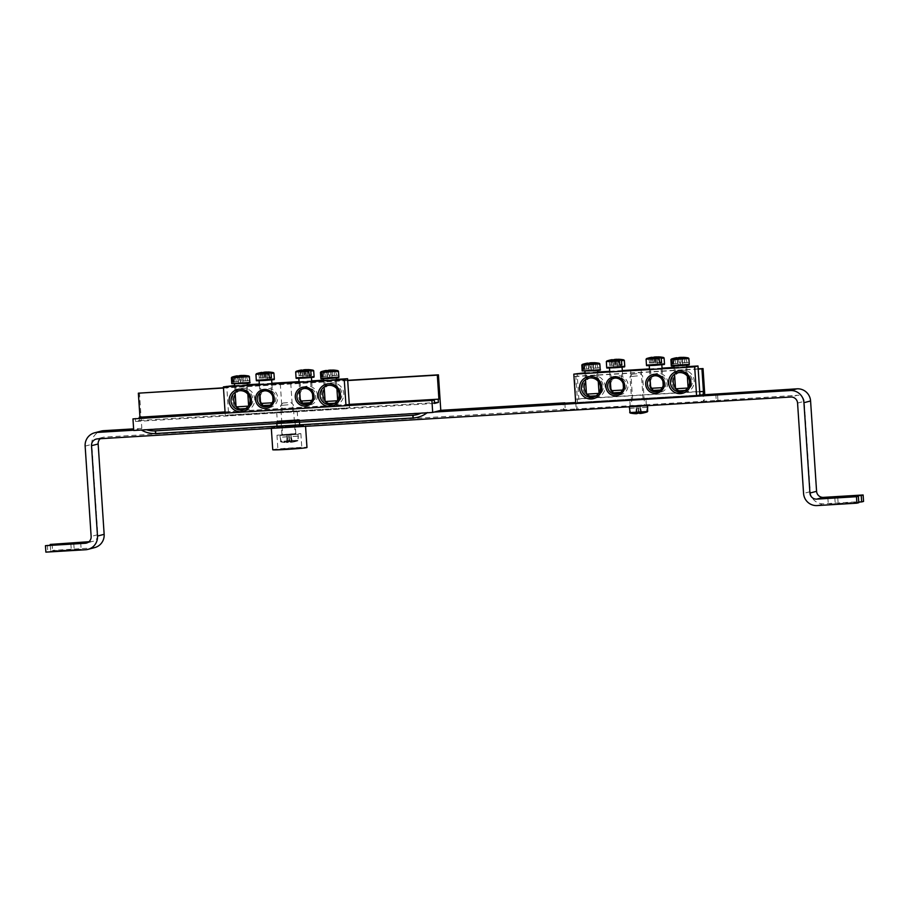 <?xml version="1.0" encoding="UTF-8"?>
<svg xmlns="http://www.w3.org/2000/svg" width="909" height="909" viewBox="0 0 909 909"><rect width="100%" height="100%" fill="white"/><g stroke="black" fill="none" stroke-linecap="round" stroke-linejoin="round"><path stroke-width="0.68" stroke-dasharray="4.54 3.41" d="M300.765 390.291L303.413 388.518L311.151 389.563C310.696 388.234 308.685 387.745 305.129 388.075L300.765 390.291M300.209 381.905L310.605 381.246L300.209 381.905M308.356 403.812A8.09 7.965 -104.7 0 0 315.696 395.267A8.09 7.965 -104.7 0 0 299.89 394.324M300.14 398.108A8.09 7.965 -104.7 0 0 304.617 403.153M317.377 395.12A9.545 9.397 75.3 0 1 303.856 404.21A9.545 9.397 75.3 0 1 302.754 387.723A9.545 9.397 75.3 0 1 317.377 395.12M234.647 385.53L247.237 384.768M259.292 384.041L271.882 383.28M299.05 381.644L311.639 380.882M323.695 380.155L336.296 379.394M349.295 404.562L349.511 407.755L228.648 415.049L226.727 386.007M258.86 398.642A9.545 9.397 75.3 0 1 272.382 389.552A9.545 9.397 75.3 0 1 273.473 406.039A9.545 9.397 75.3 0 1 258.86 398.642M232.454 400.244A11.328 11.147 75.3 0 1 248.509 389.45A11.328 11.147 75.3 0 1 249.805 409.016A11.328 11.147 75.3 0 1 232.454 400.244M321.513 394.87A11.328 11.147 75.3 0 1 337.557 384.075A11.328 11.147 75.3 0 1 338.864 403.641A11.328 11.147 75.3 0 1 321.513 394.87M225.125 412.845L225.33 415.924L346.181 408.63L345.977 405.539M282.267 412.152L292.653 411.493L282.267 412.152M236.226 392.177L238.624 390.836C242.498 390.597 245.146 390.836 246.544 391.552L246.612 391.461C246.089 390.325 243.987 389.972 240.294 390.393L236.226 392.177M246.123 385.177L235.726 385.836L246.123 385.177M325.286 386.791L327.672 385.461C331.558 385.223 334.194 385.461 335.591 386.177L335.671 386.086C335.148 384.95 333.035 384.598 329.353 385.018L325.286 386.791M335.171 379.803L324.786 380.462L335.171 379.803M261.008 392.688L263.667 390.915C267.485 390.802 270.03 391.177 271.325 392.063L271.393 391.961C270.939 390.643 268.928 390.143 265.383 390.472L261.008 392.688M270.768 383.689L260.383 384.348L270.768 383.689M260.383 400.505A8.09 7.965 -104.7 0 0 264.86 405.55M268.598 406.209A8.09 7.965 -104.7 0 0 275.938 397.665A8.09 7.965 -104.7 0 0 260.133 396.722M325.047 400.449A9.704 9.556 -104.7 0 0 329.785 403.585M333.421 403.914A9.704 9.556 -104.7 0 0 341.909 393.688A9.704 9.556 -104.7 0 0 324.286 389.018M235.988 405.823A9.704 9.556 -104.7 0 0 240.737 408.959M244.362 409.289A9.704 9.556 -104.7 0 0 252.85 399.062A9.704 9.556 -104.7 0 0 235.226 394.392M346.181 408.63L349.511 407.755M225.33 415.924L228.648 415.049M326.263 378.235L336.182 377.758L326.263 378.235M320.945 371.781L335.432 370.656L336.66 375.247L337.932 375.224L337.171 370.622L337.898 370.656M328.013 370.452L328.819 376.042L322.809 376.496M322.809 376.587L328.819 376.042M337.171 370.622A32.338 26.281 97.6 0 0 333.694 370.088M326.456 370.418A32.338 18.362 -101.2 0 0 324.354 370.997A32.133 26.304 -99.7 0 1 326.899 370.77A32.338 18.555 90.9 0 1 327.467 370.565M332.262 370.156A32.338 26.475 -99.7 0 1 335.432 370.656M327.547 376.065L326.263 370.872M325.115 401.505L337.33 400.767M334.728 403.221L327.524 403.619M332.205 370.827L331.694 378.053L329.728 378.121L329.092 370.395M330.706 370.542L330.66 375.781L331.933 375.758L332.546 370.065M326.547 370.792L328.081 378.292L330.047 378.224L329.649 370.361M324.354 370.997L325.74 378.303L328.251 378.258M326.899 370.77L327.229 378.167L325.74 378.303M329.728 378.121L327.229 378.167M334.444 370.633L334.035 378.042L331.524 378.087M331.899 370.872L332.546 378.178L334.035 378.042M330.047 378.224L332.546 378.178M331.933 375.758L337.932 375.224M336.66 375.247L330.66 375.781M244.453 383.484L234.533 383.973L244.453 383.484M231.897 377.167L246.384 376.031L247.612 380.621L248.884 380.598L248.123 375.996L248.85 376.031M243.214 375.531A32.338 26.475 -99.7 0 1 246.384 376.031M241.646 375.917L241.612 381.166L248.884 380.598M247.612 380.621L241.612 381.166M237.408 375.792A32.338 18.362 -101.2 0 0 235.306 376.371A32.133 26.304 -99.7 0 1 237.84 376.144A32.338 18.555 90.9 0 1 238.419 375.951M248.123 375.996A32.338 26.281 97.6 0 0 244.635 375.474M242.885 381.144L243.498 375.44L242.635 383.428L240.68 383.496L240.044 375.769M236.056 406.88L248.271 406.141M245.669 408.596L238.476 408.993M237.488 376.167L239.033 383.666L240.987 383.598L240.59 375.735M238.965 375.837L239.76 381.416L238.488 381.439L237.215 376.246M243.146 376.201L242.635 383.428M245.385 376.019L244.975 383.428L242.476 383.473M242.851 376.246L243.487 383.553L244.975 383.428M240.987 383.598L243.487 383.553M235.306 376.371L236.692 383.678L239.192 383.632M237.84 376.144L238.181 383.541L236.692 383.678M240.68 383.496L238.181 383.541M238.488 381.439L233.749 381.871M233.761 381.962L239.76 381.416M270.507 379.667L259.054 380.541L270.507 379.667M256.418 373.735L258.815 373.406L258.985 378.042L260.792 377.883L261.292 373.179L273.37 372.61M261.928 372.36A32.338 18.362 -101.2 0 0 258.815 373.406M262.008 372.747L263.201 377.974L265.008 377.803L260.792 377.883M258.985 378.042L263.201 377.974M261.292 373.179A32.338 18.555 90.9 0 1 262.94 372.52M267.735 372.111A32.338 26.475 -99.7 0 1 269.337 372.304A32.133 18.441 90.9 0 1 271.121 372.27A32.338 26.281 97.6 0 0 269.155 372.042M265.008 377.803L264.564 372.349M260.576 403.448L272.166 402.801M270.234 405.164L262.996 405.562M263.485 372.406L264.599 380.235L267.155 380.007L268.019 372.02L267.155 380.007L270.712 379.678L263.553 380.246L261.735 372.826M267.655 372.917L267.201 377.769L265.394 377.928L265.11 372.315M266.167 372.497L266.11 380.019M269.337 372.304L269.666 379.701M271.121 372.27L270.712 379.678M260.394 373.235L261.042 380.553L264.599 380.235M258.611 373.269L259.997 380.576L261.042 380.553M261.633 372.429L263.553 380.246L259.997 380.576M265.394 377.928L269.621 377.86M269.609 377.724L267.201 377.769M310.264 377.258L298.811 378.144L310.264 377.258M296.175 371.338L298.572 371.008L298.743 375.644L300.549 375.485L301.049 370.781L313.128 370.213M301.686 369.963A32.338 18.362 -101.2 0 0 298.572 371.008M301.765 370.349L302.958 375.565L304.765 375.406L300.549 375.485M298.743 375.644L302.958 375.565M301.049 370.781A32.338 18.555 90.9 0 1 302.697 370.122M307.481 369.702A32.338 26.475 -99.7 0 1 309.094 369.906A32.133 18.441 90.9 0 1 310.878 369.872A32.338 26.281 97.6 0 0 308.912 369.645M304.765 375.406L304.322 369.952M300.334 401.051L311.923 400.403M309.992 402.767L302.754 403.164M303.242 370.008L304.356 377.837L306.912 377.61L307.776 369.622M307.412 370.52L306.958 375.372L305.151 375.531L304.867 369.906M305.924 370.088L305.867 377.621L303.311 377.849L301.493 370.418M309.094 369.906L309.424 377.303L305.867 377.621M310.878 369.872L310.469 377.28L309.424 377.303M306.912 377.599L310.469 377.28M300.152 370.838L300.799 378.155L304.356 377.837M298.368 370.872L299.754 378.178L300.799 378.155M301.39 370.031L303.311 377.849L299.754 378.178M305.151 375.531L309.378 375.451M309.367 375.326L306.958 375.372M651.174 377.553L653.832 375.792L661.559 376.826C661.104 375.508 659.093 375.008 655.548 375.337L651.174 377.553M650.617 369.179L661.013 368.52L650.617 369.179M658.764 391.075A8.09 7.965 -104.7 0 0 666.104 382.53A8.09 7.965 -104.7 0 0 650.299 381.587M650.549 385.371A8.09 7.965 -104.7 0 0 655.025 390.416M667.785 382.382A9.545 9.397 75.3 0 1 654.264 391.472A9.545 9.397 75.3 0 1 653.162 374.985A9.545 9.397 75.3 0 1 667.785 382.382M585.055 372.792L597.645 372.042M609.7 371.315L622.301 370.554M649.458 368.906L662.047 368.145M674.103 367.418L686.704 366.657M698.203 369.088L574.715 376.553L575.886 402.505L699.919 395.017L579.056 402.312L577.135 373.281M609.269 385.916A9.545 9.397 75.3 0 1 622.79 376.826A9.545 9.397 75.3 0 1 623.892 393.302A9.545 9.397 75.3 0 1 609.269 385.916M582.862 387.507A11.328 11.147 75.3 0 1 598.917 376.724A11.328 11.147 75.3 0 1 600.213 396.279A11.328 11.147 75.3 0 1 582.862 387.507M671.921 382.132A11.328 11.147 75.3 0 1 687.965 371.338A11.328 11.147 75.3 0 1 689.272 390.904A11.328 11.147 75.3 0 1 671.921 382.132M632.675 399.415L643.061 398.756L632.675 399.415M586.646 379.439L589.032 378.11C592.907 377.871 595.554 378.11 596.952 378.814L597.02 378.723C596.497 377.599 594.395 377.235 590.714 377.667L586.646 379.439M596.531 372.44L586.135 373.099L596.531 372.44M675.694 374.065L678.08 372.724C681.966 372.497 684.602 372.724 686 373.44L686.079 373.349C685.556 372.213 683.443 371.861 679.762 372.292L675.694 374.065M685.579 367.066L675.194 367.725L685.579 367.066M611.427 379.951L614.075 378.189C617.893 378.064 620.438 378.451 621.733 379.337L621.801 379.223C621.347 377.905 619.347 377.405 615.791 377.735L611.427 379.951M621.177 370.952L610.791 371.611L621.177 370.952M610.791 387.768A8.09 7.965 -104.7 0 0 615.268 392.824M619.006 393.472A8.09 7.965 -104.7 0 0 626.346 384.927A8.09 7.965 -104.7 0 0 610.541 383.984M675.455 387.711A9.704 9.556 -104.7 0 0 680.205 390.847M683.829 391.177A9.704 9.556 -104.7 0 0 692.317 380.951A9.704 9.556 -104.7 0 0 674.694 376.281M586.396 393.086A9.704 9.556 -104.7 0 0 591.145 396.222M594.781 396.551A9.704 9.556 -104.7 0 0 603.269 386.336A9.704 9.556 -104.7 0 0 585.646 381.655M575.738 403.187L579.056 402.312M676.671 365.509L686.59 365.02L676.671 365.509M671.365 359.055L685.841 357.919L687.079 362.509L688.34 362.486L687.59 357.885L688.318 357.93M678.421 357.726L679.228 363.316L673.217 363.759M673.217 363.85L679.228 363.316M687.59 357.885A32.338 26.281 97.6 0 0 684.102 357.362M676.864 357.68A32.338 18.362 -101.2 0 0 674.773 358.271A32.133 26.304 -99.7 0 1 677.307 358.032A32.338 18.555 90.9 0 1 677.875 357.839M682.67 357.419A32.338 26.475 -99.7 0 1 685.841 357.919M677.955 363.339L676.682 358.135M675.523 388.768L687.738 388.029M685.136 390.484L677.932 390.881M682.614 358.089L682.102 365.316L680.148 365.384L679.5 357.657M681.114 357.805L681.068 363.055L682.341 363.032L682.954 357.328M676.955 358.055L678.489 365.566L680.455 365.486L680.057 357.623M674.773 358.271L676.148 365.566L678.659 365.52M677.307 358.032L677.637 365.429L676.148 365.566M680.148 365.384L677.637 365.429M684.852 357.907L684.443 365.316L681.943 365.361M682.307 358.135L682.954 365.452L684.443 365.316M680.455 365.486L682.954 365.452M682.341 363.032L688.34 362.486M687.079 362.509L681.068 363.055M594.861 370.758L584.953 371.236L594.861 370.758M582.305 364.429L596.793 363.293L598.02 367.884L599.292 367.861L598.531 363.259L599.258 363.305M593.622 362.793A32.338 26.475 -99.7 0 1 596.793 363.293M592.066 363.18L592.02 368.429L599.292 367.861M598.02 367.884L592.02 368.429M587.816 363.055A32.338 18.362 -101.2 0 0 585.714 363.645A32.133 26.304 -99.7 0 1 588.248 363.418A32.338 18.555 90.9 0 1 588.827 363.214M598.531 363.259A32.338 26.281 97.6 0 0 595.054 362.736M593.293 368.406L593.907 362.714L593.054 370.702L591.089 370.77L590.452 363.032M586.475 394.142L598.679 393.404M596.088 395.858L588.884 396.256M587.907 363.441L589.441 370.94L591.395 370.872L591.009 362.998M589.373 363.1L590.168 368.69L588.896 368.713L587.623 363.509M593.554 363.464L593.054 370.702M595.793 363.282L595.384 370.69L592.884 370.736M593.259 363.509L593.907 370.827L595.384 370.69M591.395 370.872L593.907 370.827M585.714 363.645L587.1 370.94L589.6 370.895M588.248 363.418L588.589 370.815L587.1 370.94M591.089 370.77L588.589 370.815M588.896 368.713L584.157 369.134M584.169 369.236L590.168 368.69M620.915 366.929L609.473 367.815L620.915 366.929M606.826 360.998L609.235 360.668L609.394 365.304L611.2 365.145L611.712 360.453L623.779 359.873M612.336 359.634A32.338 18.362 -101.2 0 0 609.235 360.668M612.427 360.009L613.609 365.236L615.427 365.077L611.2 365.145M609.394 365.304L613.609 365.236M611.712 360.453A32.338 18.555 90.9 0 1 613.348 359.794M618.143 359.373A32.338 26.475 -99.7 0 1 619.745 359.566A32.133 18.441 90.9 0 1 621.529 359.532A32.338 26.281 97.6 0 0 619.563 359.316M615.427 365.077L614.973 359.612M610.996 390.722L622.574 390.063M620.642 392.427L613.405 392.836M613.893 359.68L615.007 367.497L617.575 367.27L618.427 359.282M618.063 360.18L617.62 365.032L615.802 365.202L615.529 359.578M616.586 359.759L616.518 367.281L613.961 367.52L612.143 360.089M619.745 359.566L620.074 366.963L616.518 367.281M621.529 359.532L621.12 366.952L620.074 366.963M618.438 359.271L617.575 367.27L621.12 366.952M610.803 360.509L611.45 367.815L615.007 367.497M609.019 360.532L610.405 367.838L611.45 367.815M612.041 359.703L613.961 367.509L610.405 367.838M615.802 365.202L620.029 365.123M620.018 364.986L617.62 365.032M660.673 364.532L649.219 365.407L660.673 364.532M646.583 358.601L648.992 358.271L649.151 362.907L650.958 362.748L651.458 358.055L663.536 357.476M652.094 357.237A32.338 18.362 -101.2 0 0 648.992 358.271M652.173 357.612L653.366 362.839L655.173 362.668L650.958 362.748M649.151 362.907L653.366 362.839M651.458 358.055A32.338 18.555 90.9 0 1 653.105 357.385M657.9 356.976A32.338 26.475 -99.7 0 1 659.502 357.169A32.133 18.441 90.9 0 1 661.286 357.135A32.338 26.281 97.6 0 0 659.32 356.907M655.173 362.668L654.73 357.214M650.742 388.313L662.331 387.666M660.4 390.029L653.162 390.427M653.651 357.271L654.764 365.1L657.321 364.873L658.184 356.885L657.321 364.873L660.877 364.543L653.719 365.123L651.901 357.692M657.821 357.782L657.366 362.634L655.559 362.793L655.275 357.18M656.332 357.362L656.275 364.884M659.502 357.169L659.832 364.566M661.286 357.135L660.877 364.543M650.56 358.101L651.208 365.418L654.764 365.1M648.776 358.135L650.162 365.441L651.208 365.418M651.798 357.294L653.719 365.111L650.162 365.441M655.559 362.793L659.786 362.725M659.775 362.589L657.366 362.634M289.994 434.138L282.619 434.843L289.994 434.138M280.154 437.184L280.904 441.933L297.402 440.91L298.368 436.081L297.925 440.774L281.358 441.774L280.154 437.184L287.38 436.74L286.437 442.569L287.392 442.547A32.338 5.499 -88.4 0 1 286.755 442.172A32.133 31.599 -76.6 0 0 289.812 441.979A32.338 5.693 81.5 0 0 290.539 442.365L291.903 442.24A32.338 31.792 -76.6 0 0 297.402 440.91M291.903 442.24L290.755 436.615L298.368 436.081M297.982 436.184L290.755 436.615M280.836 441.91A32.338 31.792 -76.6 0 0 286.437 442.569A32.36 32.36 0 0 1 280.904 441.933L279.927 435.525L297.982 434.32L279.927 435.525C282.619 434.638 273.95 435.422 290.369 434.048L287.471 434.797L290.357 434.048C301.049 433.638 296.402 433.707 297.982 434.32L298.345 440.274L280.858 441.331M297.925 440.774A32.338 31.599 51.4 0 1 292.448 442.092L291.494 442.115A32.338 5.693 81.5 0 0 292.062 441.388A32.133 31.406 51.4 0 1 289.005 441.569A32.338 5.499 -88.4 0 1 288.346 442.297L286.983 442.422A32.338 31.599 51.4 0 1 281.358 441.774M291.141 436.513L292.448 442.092M288.051 404.778L280.676 405.482L288.051 404.778M287.505 402.619L282.79 403.062L287.505 402.619M287.392 442.547L287.755 434.547L287.108 434.547L288.289 434.411L288.346 442.297M286.983 442.422L287.38 436.74M291.494 442.115L290.085 434.297L290.721 434.297L289.551 434.434L290.539 442.365M292.062 441.388L290.823 434.104L290.085 434.297M289.005 441.569L289.039 434.207L290.823 434.104M288.289 434.411L289.039 434.207M286.755 442.172L287.005 434.741L287.755 434.547M289.812 441.979L288.801 434.638L287.005 434.741M289.551 434.434L288.801 434.638M287.005 436.843L279.767 437.286M639.334 405.278L631.96 405.971L639.334 405.278M647.253 411.902L630.698 412.902L629.233 408.368M636.732 413.515L636.72 407.88L629.108 408.414L629.687 412.595M641.243 413.368L640.095 407.755L647.708 407.209M647.322 407.312L640.095 407.755M630.176 413.038A32.338 31.792 -76.6 0 0 635.777 413.697L636.334 407.982M644.89 412.606A32.338 31.599 51.4 0 1 641.788 413.231L640.834 413.243A32.338 5.693 81.5 0 0 641.402 412.527A32.133 31.406 51.4 0 1 638.345 412.709A32.338 5.499 -88.4 0 1 637.913 413.231M636.323 413.561A32.338 31.599 51.4 0 1 630.698 412.902M640.47 407.652L641.788 413.231M637.391 375.906L630.017 376.61L637.391 375.906M636.845 373.758L632.119 374.201L636.845 373.758M636.743 413.288L637.095 405.675L636.448 405.675L637.629 405.539L637.675 413.243M640.834 413.243L639.425 405.437L640.061 405.437L638.879 405.573L639.879 413.493M641.402 412.527L640.163 405.232L639.425 405.437M638.345 412.709L638.379 405.346L640.163 405.232M637.629 405.539L638.379 405.346M636.095 413.3L636.345 405.88L637.095 405.675M639.152 413.118L638.141 405.766L636.345 405.88M638.879 405.573L638.141 405.766M629.494 408.311L636.72 407.88M427.355 412.572L141.111 429.855L427.082 412.788M297.073 411.345L276.722 412.629L297.073 411.345M277.438 420.947L297.777 419.663L277.438 420.947M434.513 403.437L135.555 421.492L139.429 420.469L139.27 418.026M135.339 418.265L135.555 421.492M225.068 412.061L345.931 404.766M139.429 420.469L434.468 402.653M349.283 404.414L225.057 411.913M223.478 388.041L347.704 380.541M347.692 380.314L223.455 387.813M133.725 430.502L141.815 428.378L139.463 392.881M141.815 428.378L133.623 428.878M289.971 421.344L299.061 421.106L288.108 422.208L277.109 422.571L289.971 421.344M289.278 421.526L281.142 422.299L289.278 421.526M290.289 426.185L299.379 425.946L288.426 427.048L277.427 427.412L290.289 426.185M291.346 425.912A17.146 0.579 176.2 0 1 305.515 425.537A17.146 0.579 176.2 0 1 288.448 427.264A17.146 0.579 176.2 0 1 271.291 427.821A17.146 0.579 176.2 0 1 291.346 425.912M272.745 449.75A17.146 0.579 176.2 0 1 292.8 447.842A17.146 0.579 176.2 0 1 306.969 447.478M291.914 448.08L301.811 447.83L298.322 448.342L277.915 449.41L291.914 448.08M290.971 433.888L300.868 433.627L297.379 434.15L276.972 435.218L290.971 433.888M290.107 434.104L281.972 434.888L290.107 434.104M276.95 427.366L300.027 425.912L276.95 427.366M299.425 419.538L276.359 421.003L299.425 419.538M630.301 406.039L646.333 405.016L630.301 406.039M645.776 398.619L629.755 399.642L645.776 398.619M574.715 376.553L575.829 376.258L577.329 398.846A9.704 1.682 -93.5 0 1 576.306 408.959L703.532 401.278A9.704 1.682 86.5 0 0 704.668 394.733M715.826 394.063L716.247 400.505L703.532 401.278L703.1 394.824M575.692 402.517L576.306 408.959L563.591 409.732L563.16 403.278M698.18 368.872L575.829 376.258M564.841 403.176L565.25 409.289L563.591 409.732M716.247 400.505L797.42 395.267L790.773 397.017M100.285 438.706A6.477 6.374 75.3 0 1 104.08 437.138L565.25 409.289M717.917 400.074L717.485 393.62M434.138 412.072L133.703 430.218M47.336 545.184L47.768 551.638L81.128 549.286L50.643 550.888L50.256 545.014M858.744 502.098L828.292 504.279L858.789 502.677M47.768 551.638L45.882 552.138M52.097 543.934L52.529 550.388L50.643 550.888M89.002 541.707L91.854 541.537A6.477 6.374 -104.7 0 0 97.786 534.697L91.786 444.353A12.942 12.737 75.3 0 1 101.217 431.071M863.55 501.427L823.793 503.825A12.942 12.737 75.3 0 1 810.214 491.689L804.215 401.346A6.477 6.374 -104.7 0 0 797.42 395.267M94.718 547.593A12.942 12.737 75.3 0 1 92.286 547.991L52.529 550.388M320.82 378.28L338.887 377.076M334.58 377.621L325.058 378.258M335.876 371.088L320.457 372.326M338.455 371.133L337.569 371.054M231.772 383.655L249.827 382.45M245.669 383.462L236.113 383.621M249.407 376.508L248.521 376.428M246.816 376.462L231.409 377.701M256.293 380.235L274.348 379.03M272.223 379.507L259.94 380.269M273.927 373.076L261.019 373.667M258.611 373.883L255.929 374.281M296.05 377.826L314.105 376.633M311.98 377.11L299.697 377.871M313.685 370.679L300.777 371.258M298.368 371.474L295.686 371.872M671.24 365.543L689.295 364.339M684.988 364.895L675.467 365.52M686.284 358.351L670.865 359.589M688.863 358.396L687.977 358.328M582.18 370.917L600.235 369.724M596.077 370.736L586.521 370.895M599.815 363.77L598.929 363.702M597.236 363.725L581.817 364.963M606.701 367.497L624.756 366.293M622.631 366.77L610.348 367.531M624.335 360.35L611.439 360.93M609.03 361.146L606.337 361.543M646.458 365.1L664.513 363.895M662.388 364.373L650.105 365.134M664.093 357.941L651.185 358.532M648.776 358.748L646.094 359.146M297.845 440.411L280.347 441.467M644.901 405.823L629.994 406.732M647.39 405.675L647.322 405.459C645.742 404.846 650.389 404.766 639.697 405.175L636.811 405.937L639.697 405.175C623.279 406.55 631.96 405.766 629.255 406.653L629.244 406.777M630.187 412.459L647.685 411.402M147.213 429.389A23.134 22.77 -104.7 0 0 156.087 430.627L155.78 433.502M413.265 417.958L413.561 415.083A23.134 22.77 -104.7 0 0 422.196 412.788M156.087 430.627L413.561 415.083M704.543 391.165L577.329 398.846M576.215 399.131L699.703 391.677M97.433 438.888L104.08 437.138M70.868 543.764L71.3 550.218M73.788 543.571L74.174 549.468M837.746 497.462L838.132 503.336M834.826 497.643L835.246 504.097M87.582 542.662L91.854 541.537M817.146 505.574L823.793 503.825M810.214 491.689L803.567 493.428M92.286 547.991L85.639 549.74M97.786 534.697L91.139 536.446M797.568 403.085L804.215 401.346M85.139 446.103L91.786 444.353M300.129 381.95L300.686 390.256M310.605 381.246L311.151 389.563M306.981 404.312L309.799 403.573M292.653 411.493L290.721 382.45M282.188 412.186L280.256 383.143M246.612 391.461L246.191 385.143M236.147 392.154L235.726 385.836M335.671 386.086L335.251 379.757M325.206 386.779L324.786 380.462M271.393 391.961L270.848 383.655M260.928 392.654L260.383 384.348M270.041 405.971L267.223 406.709M334.83 403.653L332.058 404.38M245.782 409.027L243.01 409.754M335.591 403.073L337.705 400.676M323.74 380.826L324.149 386.984M336.341 380.064L336.921 388.813M331.694 378.053L332.558 370.054M328.081 378.292L326.161 370.486M246.544 408.459L248.623 405.619M234.692 386.2L235.101 392.358M247.282 385.439L247.862 394.188M239.033 383.666L237.113 375.86M271.064 405.028L273.166 402.619L273.018 400.312M259.338 384.712L259.872 392.802M271.927 383.95L272.768 396.529M310.81 402.63L312.923 400.221L312.776 397.915M299.095 382.314L299.629 390.404M311.685 381.553L312.526 394.131M306.912 377.61L307.787 369.611M650.549 369.213L651.094 377.519M661.013 368.52L661.559 376.826M657.389 391.574L660.207 390.836M643.061 398.756L641.129 369.713M632.596 399.449L630.664 370.418M597.031 378.723L596.611 372.406M586.555 379.428L586.135 373.099M686.079 373.349L685.659 367.031M675.614 374.042L675.194 367.725M621.801 379.223L621.256 370.917M611.337 379.917L610.791 371.611M620.461 393.233L617.631 393.983M685.238 390.915L682.477 391.643M596.19 396.29L593.418 397.028M686 390.347L688.09 387.507M674.148 368.088L674.558 374.247M686.75 367.327L687.329 376.076M682.102 365.316L682.977 357.317M678.489 365.566L676.569 357.748M596.952 395.722L599.054 393.313M585.101 373.474L585.51 379.621M597.69 372.713L598.27 381.462M589.441 370.94L587.521 363.123M621.472 392.302L623.574 389.893L623.426 387.575M609.746 371.986L610.28 380.064M622.347 371.224L623.176 383.803M661.229 389.893L663.331 387.495M649.503 369.577L650.037 377.667M662.093 368.815L662.934 381.394M663.184 385.177L663.331 387.484M282.79 403.062L280.676 405.471L282.619 434.843M290.846 402.528L293.255 404.641L295.209 434.002M287.108 434.547L286.869 436.831M290.721 434.297L291.278 436.536M632.119 374.201L630.017 376.61L631.96 405.971M640.186 373.667L642.595 375.769L644.549 405.141M636.448 405.675L636.198 407.959M640.061 405.437L640.606 407.664M276.722 412.629L277.279 421.026M297.22 411.277L297.777 419.663M277.109 422.571L277.427 427.412M299.061 421.106L299.379 425.946M305.515 425.537L305.56 426.321M276.972 435.218L277.915 449.41M300.868 433.627L301.811 447.83M281.142 422.299L281.972 434.888M295.027 421.378L295.857 433.957M300.027 425.912L299.595 419.458M276.779 427.446L276.359 421.003M646.333 405.016L645.901 398.562M630.187 406.096L629.755 399.642M80.708 542.832L81.128 549.286M827.872 497.825L828.292 504.279M86.423 543.093L93.07 541.344M102.865 437.331L96.218 439.081"/><path stroke-width="1.36" d="M299.89 394.324A8.09 7.965 -104.7 0 0 300.14 398.108M304.617 403.153A8.09 7.965 -104.7 0 0 308.356 403.812M296.97 396.972A8.09 7.965 75.3 0 1 312.616 394.461A8.09 7.965 75.3 0 1 306.981 404.312A8.09 7.965 75.3 0 1 296.97 396.972M345.977 405.539L344.261 379.587L223.398 386.882L234.647 385.53M247.237 384.768L259.292 384.041M271.882 383.28L299.05 381.644M311.639 380.882L323.695 380.155M336.296 379.394L347.579 378.712L349.295 404.562M295.289 397.119A9.545 9.397 -104.7 0 0 309.912 404.516A9.545 9.397 -104.7 0 0 308.81 388.029A9.545 9.397 -104.7 0 0 295.289 397.119M223.398 386.882L225.125 412.845M274.291 398.392A9.545 9.397 -104.7 0 0 259.679 390.995A9.545 9.397 -104.7 0 0 260.769 407.482A9.545 9.397 -104.7 0 0 274.291 398.392M251.395 399.767A11.328 11.147 -104.7 0 0 234.045 390.995A11.328 11.147 -104.7 0 0 235.351 410.561A11.328 11.147 -104.7 0 0 251.395 399.767M340.455 394.392A11.328 11.147 -104.7 0 0 323.104 385.621A11.328 11.147 -104.7 0 0 324.399 405.187A11.328 11.147 -104.7 0 0 340.455 394.392M290.641 382.484L280.256 383.143L290.641 382.484M260.133 396.722A8.09 7.965 -104.7 0 0 260.383 400.505M264.86 405.55A8.09 7.965 -104.7 0 0 268.598 406.209M273.109 398.415A8.09 7.965 75.3 0 1 257.463 400.914A8.09 7.965 75.3 0 1 263.11 391.063A8.09 7.965 75.3 0 1 273.109 398.415M339.137 394.415A9.704 9.556 75.3 0 1 320.354 397.426A9.704 9.556 75.3 0 1 327.126 385.609A9.704 9.556 75.3 0 1 339.137 394.415M324.286 389.018A9.704 9.556 -104.7 0 0 325.047 400.449M329.785 403.585A9.704 9.556 -104.7 0 0 333.421 403.914M235.226 394.392A9.704 9.556 -104.7 0 0 235.988 405.823M240.737 408.959A9.704 9.556 -104.7 0 0 244.362 409.289M250.089 399.79A9.704 9.556 75.3 0 1 231.306 402.801A9.704 9.556 75.3 0 1 238.078 390.984A9.704 9.556 75.3 0 1 250.089 399.79M344.261 379.587L347.579 378.712M323.047 372.372L338.455 371.133L323.422 371.861L322.809 376.587L321.536 376.61L321.684 371.895L320.457 372.326L321.354 372.395M337.898 370.656A32.36 32.36 0 0 0 333.694 370.088A32.338 26.281 97.6 0 0 332.546 370.043L332.262 370.122A32.338 18.555 90.9 0 1 334.444 370.633A32.133 26.111 97.6 0 0 331.899 370.872A32.338 18.362 -101.2 0 0 329.649 370.361L328.013 370.452A32.338 26.281 97.6 0 0 323.422 371.861M321.684 371.895A32.338 26.475 -99.7 0 1 326.172 370.486L326.547 370.792M327.467 370.565A32.338 18.555 90.9 0 1 329.081 370.179L330.706 370.077A32.338 26.475 -99.7 0 1 332.262 370.156L332.205 370.827M322.809 376.496L321.536 376.61M337.33 400.767L325.115 401.505L327.524 403.619L334.728 403.221M233.988 377.746L249.407 376.508L234.363 377.246L233.761 381.962L233.068 381.985L232.488 381.985L232.624 377.269L231.409 377.701L232.295 377.78M238.419 375.951A32.338 18.555 90.9 0 1 240.021 375.553L241.658 375.451A32.338 26.475 -99.7 0 1 243.214 375.531M232.624 377.269A32.338 26.475 -99.7 0 1 237.124 375.86L237.488 376.167M248.85 376.031A32.36 32.36 0 0 0 244.635 375.474A32.338 26.281 97.6 0 0 243.498 375.417L243.214 375.497A32.338 18.555 90.9 0 1 245.385 376.019A32.133 26.111 97.6 0 0 242.851 376.246A32.338 18.362 -101.2 0 0 240.59 375.735L238.965 375.837A32.338 26.281 97.6 0 0 234.363 377.246M248.271 406.141L236.056 406.88L238.476 408.993L245.669 408.596M243.214 375.497L243.146 376.201M233.749 381.871L232.488 381.985M271.234 373.485L273.927 373.076L270.973 373.008L271.427 377.689L269.621 377.86L268.496 373.235L255.929 374.281L268.825 373.701M268.496 373.235A32.338 18.362 -101.2 0 0 265.11 372.315L263.485 372.406A32.338 26.281 97.6 0 0 260.394 373.235A32.133 18.248 -101.2 0 0 258.611 373.269A32.338 26.475 -99.7 0 1 261.644 372.44L262.008 372.747M262.94 372.52A32.338 18.555 90.9 0 1 264.542 372.133L266.178 372.031A32.338 26.475 -99.7 0 1 267.735 372.111M273.37 372.61A32.36 32.36 0 0 0 269.155 372.042A32.338 26.281 97.6 0 0 268.019 371.997L267.735 372.076A32.338 18.555 90.9 0 1 270.973 373.008M272.166 402.801L260.588 403.46L259.872 392.802M260.588 403.46L262.996 405.562L270.234 405.164M267.735 372.076L267.655 372.917M271.427 377.689L269.609 377.724M310.992 371.077L313.685 370.679L310.73 370.611L311.185 375.292L309.378 375.451L308.253 370.838L295.686 371.872L308.583 371.304M308.253 370.838A32.338 18.362 -101.2 0 0 304.867 369.906L303.242 370.008A32.338 26.281 97.6 0 0 300.152 370.838A32.133 18.248 -101.2 0 0 298.368 370.872A32.338 26.475 -99.7 0 1 301.402 370.043L301.765 370.349M302.697 370.122A32.338 18.555 90.9 0 1 304.299 369.724L305.935 369.633A32.338 26.475 -99.7 0 1 307.481 369.702A32.338 18.555 90.9 0 1 310.73 370.611M313.128 370.213A32.36 32.36 0 0 0 308.912 369.645A32.338 26.281 97.6 0 0 307.776 369.599L307.412 370.52M311.923 400.403L300.345 401.062L299.629 390.404M300.345 401.062L302.754 403.164L309.992 402.767M311.185 375.292L309.367 375.326M650.299 381.587A8.09 7.965 -104.7 0 0 650.549 385.371M655.025 390.416A8.09 7.965 -104.7 0 0 658.764 391.075M647.378 384.234A8.09 7.965 75.3 0 1 663.025 381.735A8.09 7.965 75.3 0 1 657.389 391.574A8.09 7.965 75.3 0 1 647.378 384.234M573.806 374.144L575.738 403.187L696.589 395.892L694.669 366.85L573.806 374.144L585.055 372.792M597.645 372.042L609.7 371.315M622.301 370.554L649.458 368.906M662.047 368.145L674.103 367.418M686.704 366.657L697.987 365.975L699.919 395.017L696.589 395.892M645.697 384.382A9.545 9.397 -104.7 0 0 660.32 391.779A9.545 9.397 -104.7 0 0 659.218 375.292A9.545 9.397 -104.7 0 0 645.697 384.382M624.71 385.655A9.545 9.397 -104.7 0 0 610.087 378.258A9.545 9.397 -104.7 0 0 611.178 394.745A9.545 9.397 -104.7 0 0 624.71 385.655M601.803 387.041A11.328 11.147 -104.7 0 0 584.464 378.269A11.328 11.147 -104.7 0 0 585.76 397.824A11.328 11.147 -104.7 0 0 601.803 387.041M690.863 381.655A11.328 11.147 -104.7 0 0 673.512 372.883A11.328 11.147 -104.7 0 0 674.808 392.449A11.328 11.147 -104.7 0 0 690.863 381.655M641.05 369.758L630.664 370.418L641.05 369.758M610.541 383.984A8.09 7.965 -104.7 0 0 610.791 387.768M615.268 392.824A8.09 7.965 -104.7 0 0 619.006 393.472M623.529 385.677A8.09 7.965 75.3 0 1 607.871 388.177A8.09 7.965 75.3 0 1 613.518 378.337A8.09 7.965 75.3 0 1 623.529 385.677M689.545 381.689A9.704 9.556 75.3 0 1 670.762 384.689A9.704 9.556 75.3 0 1 677.535 372.872A9.704 9.556 75.3 0 1 689.545 381.689M674.694 376.281A9.704 9.556 -104.7 0 0 675.455 387.711M680.205 390.847A9.704 9.556 -104.7 0 0 683.829 391.177M585.646 381.655A9.704 9.556 -104.7 0 0 586.396 393.086M591.145 396.222A9.704 9.556 -104.7 0 0 594.781 396.551M600.497 387.064A9.704 9.556 75.3 0 1 581.715 390.063A9.704 9.556 75.3 0 1 588.487 378.246A9.704 9.556 75.3 0 1 600.497 387.064M694.669 366.85L697.987 365.975M673.455 359.634L688.863 358.396L673.83 359.135L673.217 363.85L671.944 363.873L672.092 359.157L670.865 359.589L671.762 359.669M688.318 357.93A32.36 32.36 0 0 0 684.102 357.362A32.338 26.281 97.6 0 0 682.954 357.317L682.67 357.385A32.338 18.555 90.9 0 1 684.852 357.907A32.133 26.111 97.6 0 0 682.307 358.135A32.338 18.362 -101.2 0 0 680.057 357.623L678.421 357.726A32.338 26.281 97.6 0 0 673.83 359.135M672.092 359.157A32.338 26.475 -99.7 0 1 676.58 357.76L676.955 358.055M677.875 357.839A32.338 18.555 90.9 0 1 679.489 357.442L681.114 357.339A32.338 26.475 -99.7 0 1 682.67 357.419L682.614 358.089M673.217 363.759L671.944 363.873M687.738 388.029L675.523 388.768L677.932 390.881L685.136 390.484M584.396 365.009L599.815 363.77L584.782 364.509L584.169 369.236L582.896 369.259L583.033 364.543L581.817 364.963L582.703 365.043M588.827 363.214A32.338 18.555 90.9 0 1 590.43 362.816L592.066 362.725A32.338 26.475 -99.7 0 1 593.622 362.793M583.033 364.543A32.338 26.475 -99.7 0 1 587.532 363.134L587.907 363.441M599.258 363.305A32.36 32.36 0 0 0 595.043 362.736A32.338 26.281 97.6 0 0 593.907 362.691L593.622 362.759A32.338 18.555 90.9 0 1 595.793 363.282A32.133 26.111 97.6 0 0 593.259 363.509A32.338 18.362 -101.2 0 0 591.009 362.998L589.373 363.1A32.338 26.281 97.6 0 0 584.782 364.509M598.679 393.404L586.475 394.142L588.884 396.256L596.088 395.858M593.622 362.759L593.554 363.464M584.157 369.134L582.896 369.259M621.642 360.748L624.335 360.35L621.381 360.282L621.836 364.963L620.972 365.043L620.029 365.123L618.904 360.498L606.337 361.543L619.234 360.964M618.904 360.498A32.338 18.362 -101.2 0 0 615.529 359.578L613.893 359.68A32.338 26.281 97.6 0 0 610.803 360.509A32.133 18.248 -101.2 0 0 609.019 360.532A32.338 26.475 -99.7 0 1 612.052 359.703L612.427 360.009M613.348 359.794A32.338 18.555 90.9 0 1 614.95 359.396L616.586 359.294A32.338 26.475 -99.7 0 1 618.143 359.373M623.779 359.873A32.36 32.36 0 0 0 619.563 359.316A32.338 26.281 97.6 0 0 618.427 359.26L618.143 359.339A32.338 18.555 90.9 0 1 621.381 360.282M622.574 390.063L610.996 390.722L613.405 392.836L620.642 392.427M618.143 359.339L618.063 360.18M621.836 364.963L620.018 364.986M661.4 358.351L664.093 357.941L661.138 357.885L661.593 362.555L659.786 362.725L658.661 358.101L646.094 359.146L658.991 358.566M658.661 358.101A32.338 18.362 -101.2 0 0 655.275 357.18L653.651 357.271A32.338 26.281 97.6 0 0 650.56 358.101A32.133 18.248 -101.2 0 0 648.776 358.135A32.338 26.475 -99.7 0 1 651.81 357.305L652.173 357.612M653.105 357.385A32.338 18.555 90.9 0 1 654.707 356.998L656.343 356.896A32.338 26.475 -99.7 0 1 657.9 356.976A32.338 18.555 90.9 0 1 661.138 357.885M663.536 357.476A32.36 32.36 0 0 0 659.32 356.907A32.338 26.281 97.6 0 0 658.184 356.862L657.821 357.782M662.331 387.666L650.742 388.313L653.162 390.427L660.4 390.029M661.593 362.555L659.775 362.589M647.174 411.538L629.687 412.606L646.742 412.038L647.708 407.209L647.253 411.902A32.338 31.599 51.4 0 1 644.89 412.606M629.255 406.653L630.244 413.072A32.36 32.36 0 0 0 635.777 413.697L636.732 413.686A32.338 5.499 -88.4 0 1 636.095 413.3A32.133 31.599 -76.6 0 0 639.152 413.118A32.338 5.693 81.5 0 0 639.879 413.493L641.243 413.368A32.338 31.792 -76.6 0 0 646.742 412.038M637.913 413.231A32.338 5.499 -88.4 0 1 637.686 413.436L636.732 413.515M434.309 400.21L132.953 418.89L434.309 400.21L434.513 403.437L438.399 402.414L434.468 402.653M139.27 418.026L139.213 417.242L225.068 412.061M345.931 404.766L438.183 399.187L438.399 402.414M438.183 399.187L349.283 404.414M225.057 411.913L139.213 417.242M438.899 399.006L437.32 375.122L438.422 374.838L440.785 410.323L432.695 412.459L431.923 400.835M139.941 417.049L138.35 393.177L223.478 388.041M347.704 380.541L437.32 375.122M438.422 374.838L347.692 380.314M223.455 387.813L138.35 393.177M432.695 412.459L133.725 430.502L132.953 418.89M305.56 426.321L306.969 447.478A17.146 0.579 176.2 0 1 289.903 449.205A17.146 0.579 176.2 0 1 272.745 449.75L271.337 428.378M704.668 394.733A9.704 1.682 86.5 0 0 704.543 391.165L703.043 368.577L698.18 368.872M698.203 369.088L701.941 368.872L703.441 391.449L703.1 394.824L699.919 395.017M701.941 368.872L703.043 368.577M575.692 402.517L564.841 403.176M856.903 503.166L858.789 502.677L858.357 496.223L856.471 496.712L856.903 503.166L817.146 505.574A12.942 12.737 -104.7 0 1 803.567 493.428L797.568 403.085A6.477 6.374 -104.7 0 0 790.773 397.017L97.433 438.888A6.477 6.374 75.3 0 0 91.502 445.717L97.502 536.06L104.149 534.31A12.942 12.737 75.3 0 1 94.718 547.593L88.071 549.343A12.942 12.737 -104.7 0 0 97.502 536.06M856.471 496.712L816.714 499.121A6.477 6.374 75.3 0 1 809.93 493.053L803.931 402.71A12.942 12.737 -104.7 0 0 790.341 390.563L797 388.825L703.1 394.824M133.703 430.218L97.002 432.434A12.942 12.737 -104.7 0 0 94.57 432.82L101.217 431.071A12.942 12.737 75.3 0 1 103.649 430.684L133.623 428.878M440.785 410.323L564.819 402.835M790.341 390.563L434.138 412.072M50.256 545.014L50.211 544.434L80.708 542.832L45.45 545.684L45.882 552.138L85.639 549.74A12.942 12.737 -104.7 0 0 88.071 549.343M858.357 496.223L827.872 497.825L861.232 495.462L861.664 501.916L858.744 502.098M89.002 541.707L50.211 544.434M45.45 545.684L85.207 543.287A6.477 6.374 -104.7 0 0 91.139 536.446L85.139 446.103A12.942 12.737 -104.7 0 1 94.57 432.82M861.664 501.916L863.55 501.427L863.118 494.973L823.361 497.371A6.477 6.374 75.3 0 1 816.577 491.303L810.578 400.96L803.931 402.71M861.232 495.462L863.118 494.973M104.149 534.31L98.149 443.967A6.477 6.374 75.3 0 1 100.285 438.706M797 388.825A12.942 12.737 75.3 0 1 810.578 400.96M338.887 377.076L320.82 378.28C323.456 378.792 315.559 379.064 329.467 378.485C343.875 377.235 336.603 377.939 338.887 377.076L338.455 371.133M325.058 378.258L334.58 377.621M249.407 376.508L249.827 382.45L231.772 383.655L245.68 383.462L236.113 383.621M274.348 379.03L256.293 380.235C258.917 380.746 251.02 381.019 264.928 380.439C279.347 379.189 272.075 379.894 274.348 379.03L273.927 373.076M259.94 380.269L272.223 379.507M314.105 376.633L296.05 377.826C298.675 378.349 290.778 378.61 304.685 378.042C319.093 376.781 311.832 377.485 314.105 376.633L313.685 370.679M299.697 377.871L311.98 377.11M689.295 364.339L671.24 365.543C673.864 366.054 665.967 366.327 679.875 365.759C694.283 364.498 687.011 365.202 689.295 364.339L688.863 358.396M675.467 365.52L684.988 364.895M599.815 363.77L600.235 369.724L582.18 370.917L596.088 370.736L586.521 370.895M624.756 366.293L606.701 367.497C609.325 368.009 601.428 368.281 615.336 367.713C629.755 366.452 622.483 367.156 624.756 366.293L624.335 360.35M610.348 367.531L622.631 366.77M664.513 363.895L646.458 365.1C649.083 365.611 641.186 365.884 655.094 365.304C669.513 364.054 662.241 364.759 664.513 363.895L664.093 357.941M650.105 365.134L662.388 364.373M629.994 406.732L644.901 405.823M647.685 411.402L647.322 405.459M420.992 413.163A23.134 22.77 75.3 0 1 412.629 415.333L155.144 430.877A23.134 22.77 75.3 0 1 146.554 429.73M141.1 429.866C145.633 432.57 150.53 433.786 155.78 433.502L155.144 430.877M412.629 415.333L413.265 417.958L155.78 433.502M699.703 391.677L703.441 391.449M103.649 430.684L97.002 432.434M837.7 496.882L837.746 497.462M85.207 543.287L87.582 542.662M823.361 497.371L816.714 499.121M809.93 493.053L816.577 491.303M98.149 443.967L91.502 445.717M320.457 372.326L320.82 378.28M326.354 370.429A32.36 32.36 0 0 0 320.945 371.781M323.604 378.78L323.74 380.826M324.149 386.984L325.115 401.505M336.194 377.951L336.341 380.064M336.921 388.813L337.682 400.244M249.827 382.45C250.702 382.859 249.316 383.2 245.68 383.462M231.409 377.701L231.772 383.655M237.294 375.803A32.36 32.36 0 0 0 231.897 377.167M234.556 384.155L234.692 386.2M235.101 392.358L236.056 406.88M247.146 383.325L247.282 385.439M247.862 394.188L248.623 405.619M255.929 374.281L256.293 380.235M261.815 372.383A32.36 32.36 0 0 0 256.418 373.735M259.076 380.735L259.338 384.712M271.666 379.894L271.927 383.95M272.768 396.529L273.018 400.312M295.686 371.872L296.05 377.826M301.572 369.986A32.36 32.36 0 0 0 296.175 371.338M298.822 378.337L299.095 382.314M311.423 377.496L311.685 381.553M312.526 394.131L312.776 397.915M670.865 359.589L671.24 365.543M676.762 357.692A32.36 32.36 0 0 0 671.365 359.055M674.012 366.054L674.148 368.088M674.558 374.247L675.523 388.768M686.602 365.213L686.75 367.327M687.329 376.076L688.09 387.507M600.235 369.724C601.11 370.133 599.724 370.463 596.088 370.736M581.817 364.963L582.18 370.917M587.714 363.077A32.36 32.36 0 0 0 582.305 364.429M584.964 371.429L585.101 373.474M585.51 379.621L586.475 394.142M597.554 370.588L597.69 372.713M598.27 381.462L599.031 392.881M606.337 361.543L606.701 367.497M612.234 359.646A32.36 32.36 0 0 0 606.826 360.998M609.484 367.997L609.746 371.986M610.28 380.064L610.996 390.722M622.074 367.168L622.347 371.224M623.176 383.803L623.426 387.575M646.094 359.146L646.458 365.1M651.98 357.248A32.36 32.36 0 0 0 646.583 358.601M649.242 365.6L649.503 369.577M650.037 377.667L650.742 388.313M661.832 364.77L662.093 368.815M662.934 381.394L663.184 385.177M427.378 412.561C423.219 415.799 418.515 417.606 413.265 417.958"/></g></svg>
